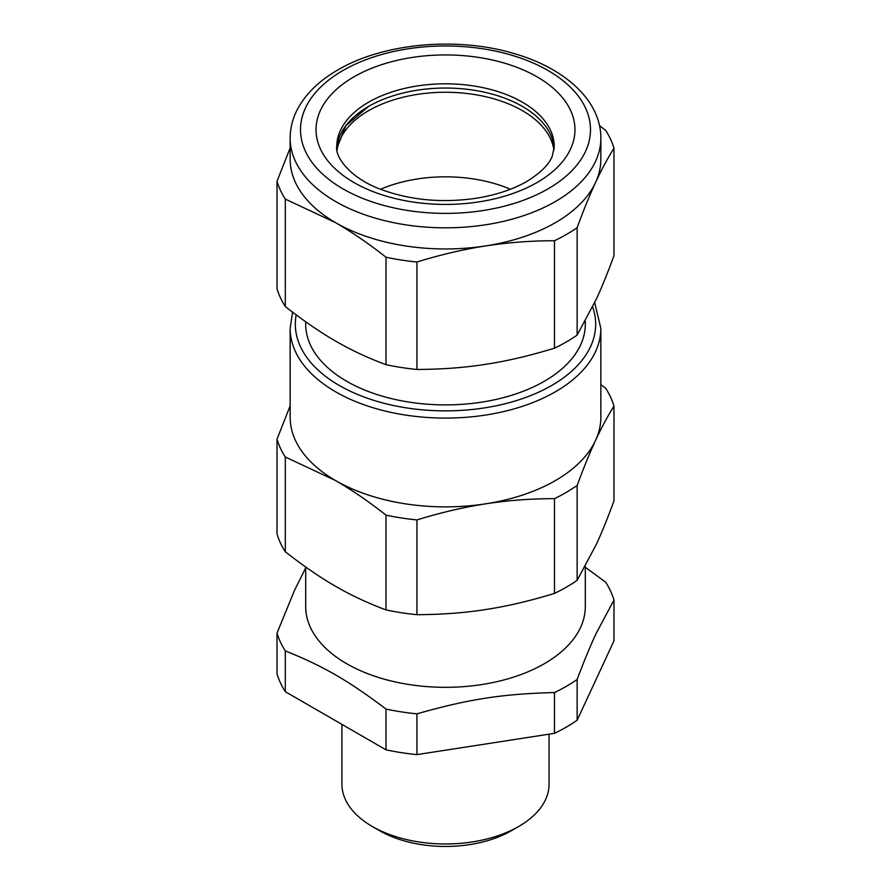 <?xml version="1.0" encoding="UTF-8"?>
<svg xmlns="http://www.w3.org/2000/svg" width="891" height="891" viewBox="0 0 891 891"><rect width="100%" height="100%" fill="white"/><g stroke="black" fill="none" stroke-linecap="round" stroke-linejoin="round"><path stroke-width="1.34" d="M305.691 567.01L305.691 606.604A139.809 80.725 0 0 0 391.995 681.181A139.809 80.725 0 0 0 544.368 663.684A139.809 80.725 0 0 0 581.366 625.649A139.809 80.725 0 0 0 585.309 606.604L585.309 566.42M585.309 567.277L605.691 582.202A170.883 98.656 180 0 1 613.977 600.077L596.502 632.766C590.655 645.084 584.195 660.654 577.134 679.477A170.883 98.656 180 0 1 566.331 686.326A170.883 98.656 180 0 1 554.469 692.563C502.858 693.833 468.555 699.134 416.943 713.836A170.883 98.656 180 0 1 385.992 709.047C348.214 680.524 323.099 666.023 285.309 650.92A170.883 98.656 180 0 1 277.023 633.055L294.498 590.432L305.691 567.89M277.023 633.055L277.023 673.83A170.883 98.656 0 0 0 285.309 691.694L285.309 650.92M613.977 600.077L613.977 640.852L577.134 720.251L577.134 679.477M554.469 692.563L554.469 733.338L416.943 754.61A170.883 98.656 0 0 1 385.992 749.821L385.992 709.047M416.943 754.61L416.943 713.836M554.469 733.338A170.883 98.656 0 0 0 566.331 727.101A170.883 98.656 0 0 0 577.134 720.251M385.992 749.821L285.309 691.694M577.134 485.562L566.331 492.411A170.883 98.656 180 0 1 554.469 498.648C531.17 498.648 508.249 500.374 485.706 503.816C463.175 507.347 440.254 512.715 416.943 519.921A170.883 98.656 180 0 1 385.992 515.132C368.941 501.678 352.157 490.173 335.651 480.605L285.309 457.005A170.883 98.656 180 0 1 277.023 439.14L277.023 533.909A170.883 98.656 0 0 0 285.309 551.774C303.675 566.13 320.448 577.646 335.651 586.311C350.854 595.199 367.638 603.062 385.992 609.901A170.883 98.656 0 0 0 416.943 614.69C442.025 614.567 464.946 612.841 485.706 609.522C506.467 606.415 529.388 601.046 554.469 593.417A170.883 98.656 0 0 0 566.331 587.18A170.883 98.656 0 0 0 577.134 580.331L596.502 544.045C601.781 532.595 607.606 518.228 613.977 500.931L613.977 406.162C607.74 416.008 601.592 427.424 595.556 440.399C589.519 453.441 583.371 468.499 577.134 485.562L577.134 580.331M416.943 519.921L416.943 614.69M554.469 498.648L554.469 593.417M285.309 457.005L285.309 551.774M385.992 515.132L385.992 609.901M277.023 439.14L290.154 405.85M600.846 384.544L605.691 388.298A170.883 98.656 180 0 1 613.977 406.162M595.556 440.399A155.346 89.69 180 0 1 555.349 480.605A155.346 89.69 180 0 1 485.706 503.816A155.346 89.69 180 0 1 335.651 480.605A155.346 89.69 180 0 1 333.089 479.091A155.346 89.69 180 0 1 290.154 417.188L290.154 328.4A155.346 89.69 -0 0 0 386.048 411.263A155.346 89.69 -0 0 0 555.349 391.817A155.346 89.69 -0 0 0 600.846 328.4L600.846 417.188A155.346 89.69 180 0 1 595.556 440.399M305.691 321.785L305.691 324.168A139.809 80.725 -0 0 0 391.995 398.745A139.809 80.725 -0 0 0 544.368 381.248A139.809 80.725 -0 0 0 585.309 324.168L585.309 321.194M549.068 734.173L549.068 784.18A103.568 59.797 180 0 1 536.427 812.804A103.568 59.797 180 0 1 518.729 826.458L518.729 826.458A103.568 59.797 180 0 1 372.271 826.458A103.568 59.797 180 0 1 341.932 784.18L341.932 724.383M511.412 830.69L518.729 826.458L511.412 830.69A93.21 53.816 0 0 1 379.588 830.69L372.271 826.458M596.502 298.819C601.781 287.37 607.606 273.002 613.977 255.706L613.977 148.251C607.74 158.097 601.592 169.513 595.556 182.488C589.519 195.53 583.371 210.588 577.134 227.662L577.134 335.105L596.502 298.819M577.134 227.662A170.883 98.656 180 0 1 566.331 234.5A170.883 98.656 180 0 1 554.469 240.737C531.17 240.737 508.249 242.463 485.706 245.905C463.175 249.435 440.254 254.804 416.943 262.01A170.883 98.656 180 0 1 385.992 257.221C369.297 244.023 352.524 232.518 335.651 222.694L285.309 199.105A170.883 98.656 180 0 1 277.023 181.229L277.023 288.684A170.883 98.656 -0 0 0 285.309 306.549C303.675 320.905 320.448 332.421 335.651 341.086C350.854 349.963 367.638 357.837 385.992 364.675A170.883 98.656 -0 0 0 416.943 369.464C442.025 369.342 464.946 367.615 485.706 364.296C506.467 361.189 529.388 355.821 554.469 348.192A170.883 98.656 -0 0 0 566.331 341.955A170.883 98.656 -0 0 0 577.134 335.105M277.023 181.229L290.154 147.939M599.498 125.598L605.691 130.387A170.883 98.656 180 0 1 613.977 148.251M416.943 262.01L416.943 369.464M554.469 240.737L554.469 348.192M285.309 199.105L285.309 306.549M385.992 257.221L385.992 364.675M600.846 138.138L600.846 159.277A155.346 89.69 180 0 1 595.556 182.488A155.346 89.69 180 0 1 555.349 222.694A155.346 89.69 180 0 1 485.706 245.905A155.346 89.69 180 0 1 335.651 222.694A155.346 89.69 180 0 1 333.089 221.18A155.346 89.69 180 0 1 290.154 159.277L290.154 138.138A155.346 89.69 -0 0 0 502.29 221.614A155.346 89.69 -0 0 0 555.349 201.555A155.346 89.69 -0 0 0 600.846 138.138C601.057 100.973 565.306 68.429 514.809 53.783C457.818 36.331 383.486 42.935 337.8 69.977C319.423 80.558 306.081 93.455 297.772 108.669C292.738 118.113 290.199 127.936 290.154 138.138M336.831 148.452L345.842 125.709L368.607 106.43A108.747 62.782 -0 0 1 485.216 92.374A108.747 62.782 -0 0 1 554.169 148.452A108.747 62.782 -0 0 0 549.034 131.634A108.747 62.782 -0 0 0 430.709 88.621A108.747 62.782 -0 0 0 336.831 148.452M510.409 189.237A108.747 62.782 -0 0 0 380.591 189.237A108.747 62.782 180 0 1 427.235 177.721A108.747 62.782 180 0 1 510.409 189.237M553.935 150.323A108.747 62.782 -0 0 0 549.034 135.855A108.747 62.782 -0 0 0 432.736 92.697A108.747 62.782 -0 0 0 337.065 150.323A108.747 62.782 180 0 1 427.235 93.154A108.747 62.782 180 0 1 553.935 150.323M296.191 314.879A150.167 86.694 0 0 0 380.669 402.376A150.167 86.694 0 0 0 551.685 385.48A150.167 86.694 0 0 0 592.671 306.938M498.503 207.592A144.988 83.709 0 0 0 548.021 188.87A144.988 83.709 0 0 0 548.021 70.489A144.988 83.709 0 0 0 342.979 70.489A144.988 83.709 0 0 0 324.213 175.538A144.988 83.709 0 0 0 498.503 207.592M478.846 201.901A129.451 74.744 -0 0 0 537.039 182.532A129.451 74.744 -0 0 0 537.039 76.826A129.451 74.744 -0 0 0 353.961 76.826A129.451 74.744 -0 0 0 333.345 167.007A129.451 74.744 -0 0 0 478.846 201.901M368.607 102.198A108.747 62.782 0 0 0 336.753 146.592C334.927 156.125 349.272 178.59 383.731 190.418C412.154 200.352 442.805 202.992 475.694 198.337C495.786 195.129 512.782 189.516 526.681 181.508C540.726 172.876 549.29 164.323 552.353 155.847L554.247 146.592A108.747 62.782 0 0 0 487.11 88.588A108.747 62.782 0 0 0 368.607 102.198M594.72 302.662L600.846 328.4M292.56 312.151L290.154 328.4"/></g></svg>
